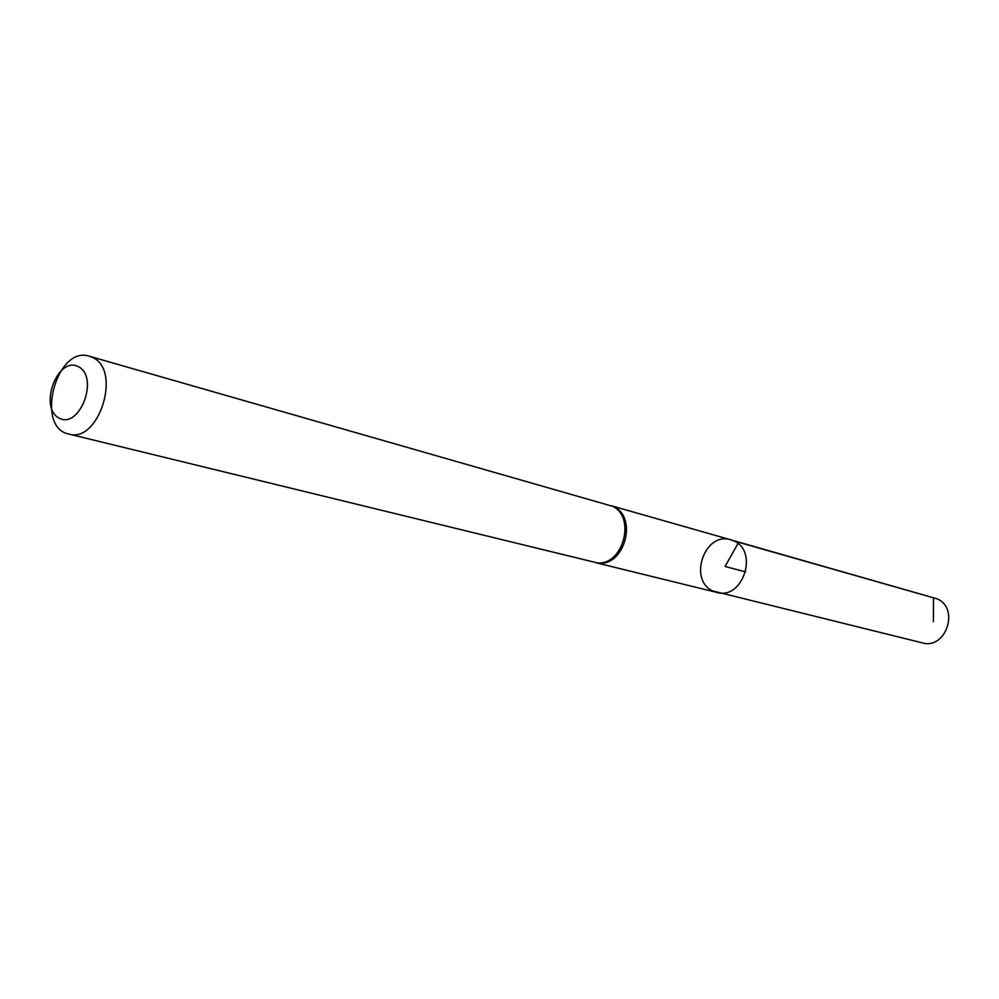 <?xml version="1.0" encoding="UTF-8"?>
<svg xmlns="http://www.w3.org/2000/svg" width="999" height="999" viewBox="0 0 999 999"><rect width="100%" height="100%" fill="white"/><g stroke="black" fill="none" stroke-linecap="round" stroke-linejoin="round"><path stroke-width="1.5" d="M597.252 562.949L599.388 563.124C624.8 565.422 637.462 517.657 614.26 507.055L613.423 506.643M733.703 540.896C758.965 551.048 742.819 600.349 716.857 592.419C742.819 600.349 758.965 551.048 733.703 540.896L730.806 539.822L733.703 540.896M89.386 356.243L612.599 506.306C636.038 517.007 623.239 565.284 597.577 562.961L68.756 434.028C34.59 427.422 56.431 345.042 89.386 356.243L92.707 357.567C121.965 370.217 98.864 443.756 68.756 434.028M78.459 366.67C99.55 377.397 79.52 429.857 58.929 418.032C38.362 406.93 57.805 355.607 78.459 366.67M712.986 591.021L922.302 642.869C946.053 650.024 960.027 607.904 936.9 598.788L730.806 539.822C704.782 531.043 687.724 580.194 712.986 591.021M745.679 571.915L725.087 566.458L738.661 542.307L933.491 597.814L933.391 621.69M596.678 562.912L716.857 592.419M611.8 505.894L730.806 539.822M614.26 507.055L612.599 506.306M599.388 563.124L597.577 562.961"/></g></svg>
